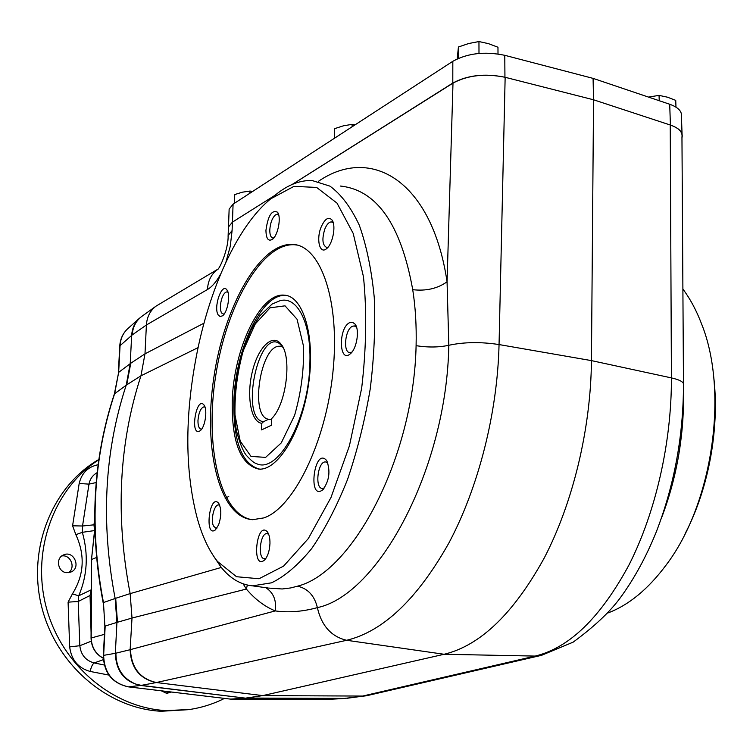 <?xml version="1.0" encoding="UTF-8"?>
<svg xmlns="http://www.w3.org/2000/svg" width="753" height="753" viewBox="0 0 753 753"><rect width="100%" height="100%" fill="white"/><g stroke="black" fill="none" stroke-linecap="round" stroke-linejoin="round"><path stroke-width="1.13" d="M326.962 461.128C330.576 471.585 329.174 481.139 322.755 489.817C307.488 501.602 314.18 446.793 326.36 460.224L326.962 461.128M327.875 463.095L325.635 461.937C317.813 460.855 314.425 488.603 322.406 488.471L324.439 487.906M271.504 425.2L271.701 418.546C286.309 404.615 292.305 356.903 281.085 344.215C272.586 332.835 258.015 347.415 252.311 371.747C246.353 395.899 250.937 422.169 261.799 423.318L261.592 429.897L271.504 425.2M91.301 589.655L90.049 595.482L78.208 601.487L79.818 645.716L90.887 641.34M91.075 632.586L90.049 595.482M108.931 675.083L90.191 671.45C78.199 668.109 71.356 659.92 69.662 646.893L68.09 602.155L72.42 593.872C84.148 575.028 85.296 555.29 75.874 534.677L72.58 525.81L82.538 525.999L93.974 524.822L94.549 530.649M93.974 524.822L94.652 519.033M188.344 709.684L161.161 711.265C107.171 708.573 55.393 664.061 41.443 605.836C27.259 547.647 52.851 485.836 98.85 459.471M224.46 698.398C213.41 703.98 201.682 707.698 189.285 709.542L165.933 710.578C112.573 707.867 61.181 664.541 46.215 607.172C31.042 549.831 54.395 487.925 98.812 459.772M367.059 695.612L347.095 698.266M217.918 269.141L156.078 306.113C150.186 310.575 146.957 316.862 146.402 324.985L132.208 334.944C132.773 326.981 136.011 320.778 141.903 316.316L139.314 318.378C134.665 322.783 132.123 328.43 131.671 335.32L130.213 363.633L126.203 385.188C104.347 451.696 100.667 522.789 115.153 598.466L116.931 622.392L105.185 626.044L103.632 655.355L115.341 653.312L116.931 622.392L117.477 622.242L115.689 598.287L103.462 602.551L104.874 626.242L103.462 602.551C89.325 528.484 93.052 458.831 114.654 393.574L118.654 372.368L130.749 363.275L126.73 384.849L114.381 393.904L118.654 372.368L120.075 345.486C120.518 338.728 123.031 333.174 127.605 328.826L128.142 328.355M309.925 361.901C309.483 418.31 277.612 475.331 256.02 463.377C254.279 463.142 251.003 460.412 246.193 455.189C242.871 450.896 239.576 442.576 236.301 430.217C234.296 417.03 233.948 402.309 235.256 386.063C238.033 366.551 243.37 347.726 251.267 329.579L259.691 315.921L272.087 304.071L279.956 300.729C297.049 295.713 311.111 322.284 309.925 361.901M230.192 699.066L326.482 699.424M128.179 686.811L128.518 686.858C112.498 683.329 104.206 672.824 103.632 655.355L103.321 655.562M115.341 653.312C115.99 671.139 124.433 681.86 140.689 685.465L245.459 698.144L230.559 699.113L326.633 699.424L343.886 698.492L245.459 698.144L141.272 685.371L135.756 684.091C122.664 678.547 116.047 668.25 115.887 653.18L115.341 653.312M230.503 699.113L128.518 686.858L141.235 685.362M498.006 53.943L497.968 47.232L488.49 43.655L478.955 41.547L478.993 53.435M675.978 107.142L675.733 100.365L667.393 97.175L659.054 95.377L659.223 100.714M115.887 653.18L130.128 649.717C130.947 667.911 139.644 678.867 156.2 682.576L141.272 685.371M130.128 649.717L132.01 618.062L130.147 593.59C115.265 516.229 118.861 443.649 140.943 375.832L126.73 384.849M130.457 649.604L275.25 610.918C288.625 612.754 302.668 611.662 317.371 607.624C321.531 625.781 331.301 636.671 346.662 640.285L444.119 654.272L262.769 695.603L246.09 698.05L344.554 698.408L365.544 695.876M540.588 655.543L367.455 695.537L362.617 696.064L262.769 695.603L156.342 682.538C140.03 678.773 131.399 667.826 130.457 649.679M275.043 195.272L232.404 222.154L228.441 227.011L228.404 228.178M232.404 222.154L232.093 230.634L228.131 235.435L228.093 236.555M412.729 289.679C426.047 291.232 437.493 288.597 447.066 281.773L448.807 345.279C446.811 468.526 378.411 594.945 317.371 607.624C314.538 595.736 307.93 588.582 297.539 586.173C352.875 572.431 413.755 457.231 416.098 345.683C416.588 325.88 415.468 307.215 412.729 289.679C400.935 224.385 376.764 189.831 340.234 186.029M416.098 345.683C427.996 347.557 438.895 347.415 448.807 345.279C464.055 342.003 480.8 341.768 499.051 344.563C497.479 413.181 478.334 487.756 448.882 542.998C417.369 598.974 383.296 631.4 346.662 640.285L156.342 682.538M268.68 588.084L282.177 588.978L290.714 587.933L297.539 586.173M265.865 587.698C273.537 592.762 276.662 600.508 275.25 610.918C264.482 606.447 254.862 599.162 246.372 589.053L243.125 583.839M213.673 556.269L220.911 566.971C229.957 578.37 240.499 584.657 252.537 585.853L271.607 582.803C284.973 576.271 298.329 564.854 311.695 548.56C324.75 529.557 336.657 506.637 347.406 479.812C357.167 451.254 364.753 421.068 370.175 389.263C374.128 357.364 375.493 326.755 374.25 297.426C371.53 269.668 366.542 245.591 359.285 225.185C350.945 207.386 341.175 194.378 329.983 186.151L312.194 180.551C300.052 180.08 287.881 184.805 275.692 194.735L274.327 195.865M217.852 269.226C211.452 273.791 207.988 280.558 207.461 289.529L146.402 324.985L144.99 353.844L140.943 375.832M132.01 618.025L246.372 589.053L247.351 585.053M265.404 201.352L274.996 195.309M292.249 184.429L452.995 83.103C467.764 75.196 485.148 73.267 505.15 77.295L593.543 99.782L670.236 124.998L671.422 377.902L591.444 360.612C590.851 428.796 572.929 502.778 544.381 557.728C513.697 613.422 480.282 645.603 444.119 654.272L535.195 656.079C569.428 647.844 600.734 617.385 629.122 564.703C655.458 512.755 671.62 443.037 671.422 377.902C680.317 379.898 684.336 382.345 683.489 385.244C683.272 436.486 674.246 485.243 656.437 531.514C646.206 556.891 634.035 579.151 619.917 598.306C609.629 612.17 594.042 626.788 573.165 642.14L541.529 655.336L535.195 656.079L362.777 696.026M130.749 363.266L144.99 353.844L203.988 323.178M681.954 137.79L682.162 136.961C682.849 132.001 678.933 128.038 670.415 125.054L593.543 99.782L591.444 360.612L499.051 344.563L505.15 77.295M683.479 383.597L681.954 137.055C682.755 132.039 678.848 128.019 670.236 124.998M683.489 387.946L683.63 395.833C683.602 439.112 676.1 480.141 661.134 518.921M685.164 533.604C709.354 487.323 720.31 425.05 713.242 373.159M682.896 289.048C690.209 298.837 696.421 310.415 701.514 323.781C729.073 391.871 712.507 504.406 665.981 565.23C647.985 589.317 628.595 605.243 607.803 613.008M196.072 357.779C208.76 289.783 237.317 225.9 270.826 198.764L293.981 186.358L316.637 187.431L337.005 203.122L353.204 233.43L363.473 276.784C366.937 311.262 366.344 348.385 361.675 388.134L349.42 445.832L330.981 497.517L308.288 538.611L283.58 566.115L259.041 578.737L236.527 576.723L217.448 561.427C208.694 550.274 201.851 535.449 196.9 516.953C185.078 470.719 184.805 417.661 196.072 357.779M219.735 505.367L218.624 504.952C214.21 504.19 210.398 520.041 213.523 526.074L215.979 528.305L216.92 528.126M218.624 524.813L215.452 529.839C204.214 538.621 209.381 493.13 218.483 503.042C221.504 508.416 221.551 515.673 218.624 524.813M205.014 407.138L204.119 406.818C200.806 407.768 198.764 412.296 197.973 420.381C197.898 425.709 198.924 428.617 201.051 429.125L201.719 429.041M199.526 431.149C189.756 435.808 196.326 395.899 203.856 404.832C207.79 408.992 205.305 427.026 200.317 430.612L199.526 431.149M227.999 292.277L227.029 291.9C225.222 291.948 223.566 293.905 222.06 297.764C220.045 304.024 219.857 309.088 221.495 312.956L223.97 314.293M218.135 314.858C213.278 307.224 221.843 282.479 226.869 289.849C230.719 294.122 227.726 312.203 222.577 315.78L220.121 316.571L218.135 314.858M278.676 214.869L277.377 214.266L275.457 214.916C272.191 217.946 270.308 222.954 269.79 229.947C269.753 234.861 270.807 237.543 272.944 238.004L273.866 237.882M265.941 230.296C268.002 215.622 271.852 209.588 277.49 212.195C281.518 216.93 278.055 235.444 272.426 239.341C268.266 241.704 266.101 238.692 265.941 230.296M333.287 222.926L331.424 221.919C328.995 221.956 326.793 224.328 324.835 229.016C321.795 239.04 322.388 245.177 326.614 247.417L328.092 247.135M321.136 227.067C324.854 218.803 328.468 216.431 331.979 219.951C336.346 225.307 332.77 244.226 326.557 248.678C319.752 254.721 315.987 239.322 321.136 227.067M356.564 327.235L354.211 325.898L352.225 326.378C344.949 329.682 342.897 352.752 349.91 352.602L351.952 352.084M349.448 322.755L352.508 322.237L355.096 324.138C359.849 329.87 356.771 348.921 350.305 353.825C339.029 363.868 338.153 328.299 349.448 322.755M297.03 245.064L294.724 244.763C261.79 242.522 226.352 305.68 215.725 375.615C204.628 445.494 219.471 514.177 251.775 519.645M263.832 517.904C293.312 508.143 325.71 443.093 332.911 372.293C340.384 301.464 320.9 245.704 293.068 244.414C259.747 242.155 223.933 307.073 213.758 378.015C203.056 448.929 219.236 517.405 252.556 519.702L263.832 517.904M69.662 646.893L79.818 645.716C80.91 654.865 85.701 660.616 94.2 662.951L104.272 665.012M103.368 659.647L94.2 662.951C92.487 664.127 91.151 666.96 90.191 671.45M97.156 472.649C92.741 475.143 90.012 478.964 88.986 484.132L82.538 525.999L82.35 532.315C88.572 554.5 87.357 575.659 78.707 595.811L78.208 601.487L68.09 602.155M96.177 482.541L88.986 484.132L79.178 483.473C81.701 473.035 88.016 466.785 98.125 464.723M75.874 534.677L82.35 532.315L94.53 530.573M72.42 593.872L78.707 595.811L91.245 589.806M66.744 572.675C57.755 572.261 55.261 557.964 63.619 554.895C74.048 549.972 81.569 568.289 70.697 572.12L66.744 572.675M171.533 692.035L166.677 693.353L161.264 690.802M225.185 498.542L228.761 496.396M282.761 347.029L280.229 346.324C260.811 343.424 249.111 416.814 268.576 419.252L263.512 421.708L261.799 423.318M271.664 419.722L268.576 419.252M283.09 347.538L279.589 343.65C258.241 327.941 239.623 419.327 263.512 421.708M168.352 691.659L166.121 693.297M61.774 555.978C70.566 554.274 76.034 567.743 68.551 572.657M104.451 634.346L91.217 637.989L91.631 559.451L96.497 557.521M94.812 529.641L91.471 559.611M659.054 95.377L648.757 97.043M252.763 191.366L249.958 191.055L249.883 193.239M249.958 191.055L242.353 192.194L234.748 194.556L234.437 203.282M355.209 124.753L352.15 124.339L352.103 126.777M352.15 124.339L343.377 125.826L334.643 128.65L334.454 138.251M478.955 41.547L468.648 43.533L458.426 46.987L458.426 58.329M458.426 46.987L457.212 58.875M229.091 210.332L229.138 209.146L233.082 204.157L452.826 61.294C467.519 53.181 484.838 51.185 504.774 55.317L593.082 78.378L669.709 104.253C678.199 107.312 682.105 111.378 681.427 116.451L682.058 134.053M292.117 184.485L452.798 83.046C467.547 75.14 484.932 73.201 504.943 77.239L504.774 55.317M593.082 78.378L593.543 99.782L504.943 77.239M260.378 469.326C242.221 464.912 233.374 442.444 233.835 401.933C234.936 350.041 261.743 292.616 285.961 295.487L286.94 295.59M232.235 401.678C233.355 349.769 260.133 292.305 284.314 295.167C303.544 295.957 315.611 337.137 308.485 384.67C301.614 432.222 277.801 470.936 258.712 469.1C240.584 464.686 231.755 442.218 232.235 401.678M268.689 534.319L267.061 533.604C260.133 532.653 257.394 558.905 264.454 558.707L265.931 558.331M269.96 543.534C269.518 551.205 267.654 556.768 264.35 560.204C251.267 570.548 256.519 520.182 267.296 531.787C269.15 534.254 270.045 538.169 269.96 543.534M132.208 334.944L119.774 345.928C120.235 339.057 122.843 333.363 127.605 328.826L139.314 318.378M270.092 307.808L285.02 305.831L297.04 319.206L303.44 345.881C304.212 368.895 301.266 392.068 294.583 415.411L281.255 442.915L265.63 457.372L251.022 456.431L240.198 441.098L234.974 414.894C234.588 393.565 237.346 372.142 243.257 350.644L255.267 323.95L270.092 307.808M119.765 346.051L118.343 372.791M114.343 394.017L114.381 393.904C92.77 459.17 89.033 528.766 103.152 602.692L103.152 602.711M104.874 626.289L103.321 655.515C103.867 672.843 112.216 683.291 128.377 686.858L230.399 699.104M103.293 658.291C95.471 654.028 91.386 647.288 91.047 638.073L91.217 637.989C91.555 647.175 95.584 653.915 103.293 658.207M115.689 598.287L130.147 593.59M130.156 593.618L221.297 567.451M198.114 347.594L140.952 375.813M318.312 181.407C370.702 145.188 431.996 180.183 447.066 281.773L452.995 83.103M207.461 289.529C212.12 286.761 216.525 281.594 220.676 274.017M225.938 262.11L230.23 246.466L232.093 230.634M132.01 618.062L117.477 622.242M72.58 525.81L79.178 483.473M232.432 222.135L233.082 204.157M452.798 83.046L452.826 61.294M670.415 125.054L669.709 104.253M327.64 462.511L326.36 460.224M323.583 488.989L322.755 489.817M344.987 698.464L327.724 699.396M141.912 316.316L156.078 306.113M228.441 227.011L228.131 235.435C228.554 249.139 219.434 269.47 217.325 269.772L217.73 269.358M252.537 585.853L268.256 588.027M217.448 561.427L220.911 566.971M270.826 198.764L275.692 194.735M219.274 504.275L218.483 503.042M204.571 405.989L203.856 404.832M227.613 291.185L226.869 289.849M277.895 214.379L277.377 214.266M278.384 213.946L277.49 212.195M332.073 222.06L331.424 221.919M333.099 222.286L331.979 219.951M354.861 326.021L354.211 325.898M356.423 326.802L355.096 324.138M350.936 353.242L350.305 353.825M293.068 244.414L294.724 244.763M280.229 346.324L281.594 346.568M281.923 345.872L279.589 343.65M282.159 346.182L281.085 344.215M91.047 638.073L91.471 559.583L94.784 528.512M229.138 209.146L228.488 226.785M284.314 295.167L285.961 295.487M268.303 533.406L267.296 531.787M265.037 559.507L264.35 560.204"/></g></svg>
